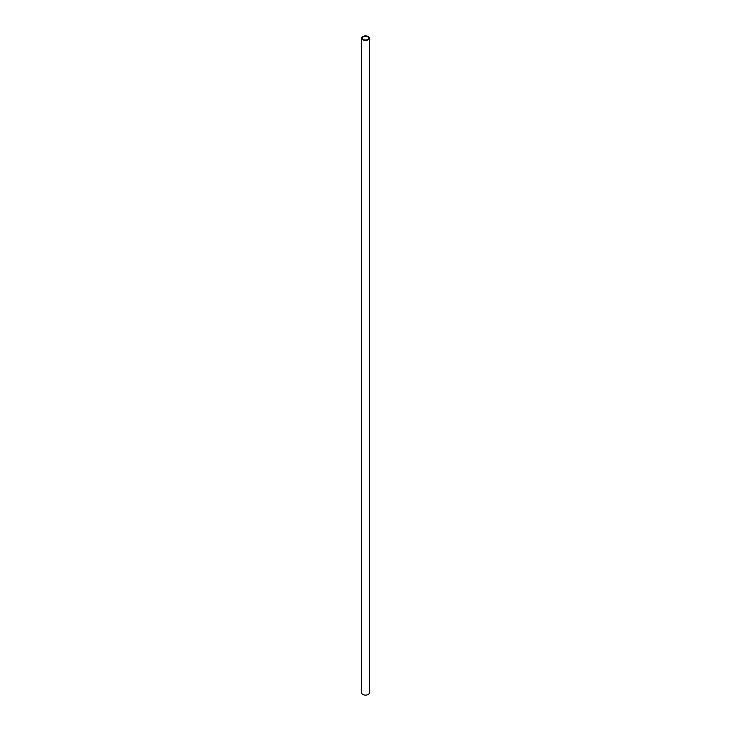 <?xml version="1.0" encoding="UTF-8"?>
<svg xmlns="http://www.w3.org/2000/svg" width="731" height="731" viewBox="0 0 731 731"><rect width="100%" height="100%" fill="white"/><g stroke="black" fill="none" stroke-linecap="round" stroke-linejoin="round"><path stroke-width="1.1" d="M367.757 36.824A3.189 1.846 0 0 0 364.276 36.431A3.189 1.846 0 0 0 362.311 38.131A3.189 1.846 0 0 0 363.243 39.437A3.189 1.846 0 0 0 366.724 39.83A3.189 1.846 0 0 0 368.689 38.131A3.189 1.846 0 0 0 367.757 36.824M362.759 39.712A3.874 2.239 0 0 0 366.98 40.196A3.874 2.239 0 0 0 369.374 38.131A3.874 2.239 0 0 0 368.241 36.55A3.874 2.239 0 0 0 364.02 36.066A3.874 2.239 0 0 0 361.626 38.131A3.874 2.239 0 0 0 362.759 39.712M361.626 38.131L361.626 692.869A3.874 2.239 0 0 0 362.759 694.45A3.874 2.239 0 0 0 366.98 694.934A3.874 2.239 0 0 0 369.374 692.869L369.374 38.131"/></g></svg>

